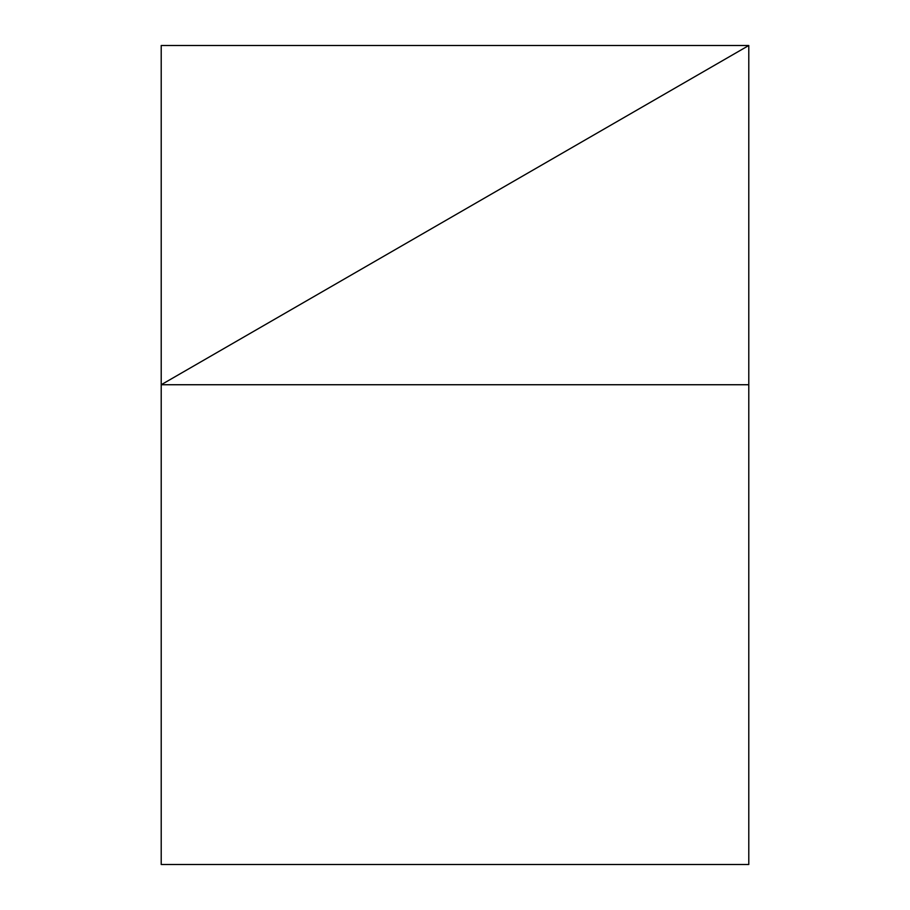 <?xml version="1.0" encoding="UTF-8"?>
<svg xmlns="http://www.w3.org/2000/svg" width="910" height="910" viewBox="0 0 910 910"><rect width="100%" height="100%" fill="white"/><g stroke="black" fill="none" stroke-linecap="round" stroke-linejoin="round"><path stroke-width="1.36" d="M161.207 864.5L161.207 384.737L748.793 45.5L161.207 45.5L161.207 864.5L748.793 864.5L748.793 45.5L161.207 384.737L748.793 384.737"/></g></svg>
